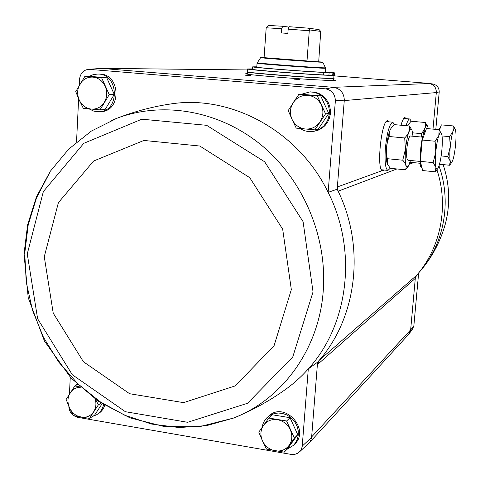 <?xml version="1.0" encoding="UTF-8"?>
<svg xmlns="http://www.w3.org/2000/svg" width="480" height="480" viewBox="0 0 480 480"><rect width="100%" height="100%" fill="white"/><g stroke="black" fill="none" stroke-linecap="round" stroke-linejoin="round"><path stroke-width="0.72" d="M104.736 405.402C103.5 409.062 101.328 411.846 98.226 413.754L96.912 414.564M268.476 416.286L268.854 415.944C284.43 400.938 310.626 429.252 294.732 444.084L293.928 444.93M73.716 415.668L77.352 417.27L291.408 454.458L294.996 454.314L297.726 453.234L299.838 451.512L301.464 449.028L302.19 446.604L308.298 368.904L317.568 362.202L319.08 360.468L317.376 364.632L317.568 362.202M49.536 172.932L36.534 197.778L28.206 224.856L24.75 253.254L26.22 282.06L32.526 310.368L43.458 337.296L58.668 362.004L77.7 383.694L99.99 401.67L124.854 415.29L151.53 424.044L179.16 427.554L206.826 425.58L233.556 418.062C251.574 410.7 268.302 401.58 283.728 390.714C292.704 384.486 300.894 377.22 308.298 368.904C348.606 324.804 357.774 250.68 328.14 192.354L337.182 189.21L344.304 100.158C344.016 93.066 340.524 88.806 333.822 87.372L325.62 88.842C331.842 90.186 335.094 94.152 335.37 100.752L328.14 192.354C298.824 131.532 232.062 94.98 172.254 103.728L165.576 104.772M69.438 394.02L70.266 377.22M73.242 415.314C70.404 412.95 68.94 409.938 68.838 406.266M325.62 88.842L88.686 69.3C83.49 70.002 80.46 73.194 79.602 78.888L79.29 85.218M78.636 98.7L76.53 142.002M335.37 100.752L344.304 100.158M302.262 446.094L311.616 437.292L317.376 364.632L415.296 278.364L416.556 275.388L319.08 360.468C356.868 317.46 365.52 247.254 338.142 191.202L337.182 189.21M432.684 83.988L433.236 84.078C437.142 85.188 439.134 87.804 439.224 91.92L435.81 129.384M333.972 75.84L428.658 83.364C433.716 84.282 436.272 87.354 436.314 92.574L439.224 91.92M344.268 100.584L436.314 92.574L432.996 129.126M408.48 334.56L410.628 330.114L415.296 278.364M410.628 330.114L413.868 325.716L418.65 272.922M98.778 74.052L99.456 74.052C120.744 73.578 121.866 111.672 100.662 111.642L99.618 111.714M309.816 91.902L315.108 92.232L319.026 93.528L322.59 95.664L325.638 98.55L328.026 102.042L329.64 105.984L330.402 110.19L330.282 114.462L329.286 118.602L327.462 122.418L324.894 125.724L321.702 128.376L318.042 130.254L314.082 131.268M299.352 452.01L309.354 442.728L310.758 440.448L311.616 437.292M101.484 68.4L333.822 87.372M384.348 170.046L382.53 170.934L382.086 170.682C376.464 167.64 381.564 120.486 387.51 120.666L389.214 121.872M401.022 125.232C402.336 120.48 403.626 117.924 404.892 117.558L406.344 118.674M89.484 69.294L102.774 68.37M333.648 79.932L335.256 80.34C336.372 81.102 305.154 79.392 277.218 77.112C257.184 75.456 246.666 74.34 245.664 73.758L247.314 73.59M333.732 78.852L334.476 78.966L333.726 78.96M294.372 79.182L299.904 79.482L294.372 79.182M245.076 75.186L250.716 75.492L245.076 75.186M396.888 168.954L338.142 191.202L337.362 186.96L382.086 170.682M413.868 325.716L412.614 328.89L409.326 333.534M311.646 436.902L410.652 329.832L408.606 334.416L309.252 442.854M436.338 92.28C436.248 87.666 434.016 84.738 429.648 83.496L333.408 87.336M436.944 169.83C449.04 206.226 440.7 247.866 416.556 275.388M298.746 94.524L302.172 94.326L320.712 95.892L328.728 113.46L318.132 129.312L314.862 129.858L325.554 113.856L317.454 96.108L298.746 94.524L288.222 110.532L292.032 119.352L296.238 128.13L314.862 129.858M293.7 101.91L295.764 98.838M300.966 94.392L309.906 91.902L314.004 92.292L317.94 93.594L321.516 95.748L324.576 98.646L326.97 102.162L328.584 106.122L329.346 110.352L329.22 114.642L328.206 118.8L326.364 122.622L323.778 125.94L320.562 128.592L316.884 130.464L312.9 131.466C308.334 132.03 304.092 131.046 300.18 128.526M84.846 76.398L90.09 76.38L106.746 77.79L114.282 94.434L105.096 109.53L99.99 109.866L109.242 94.62L101.634 77.82L84.846 76.398L75.744 91.644L79.212 99.99L83.28 108.306L99.99 109.866M89.184 76.38L93.3 74.592L97.728 74.052C119.07 73.578 120.204 111.792 98.94 111.762L93.816 111.144L89.058 108.888M102.102 403.758L94.5 415.284L89.478 418.38L98.358 404.892L95.544 399.348M75.684 385.476L77.172 384.198M103.542 404.664C102.522 409.152 100.188 412.524 96.552 414.786L92.748 416.364M268.776 418.038L272.352 414.786L290.028 417.702L297.726 434.67L287.67 448.59L284.238 452.166L294.372 438.126L286.608 420.996L268.776 418.038L258.792 432.096L262.434 440.784L266.484 449.088L284.238 452.166M262.188 427.218C262.836 423.108 264.66 419.712 267.648 417.036L270.798 414.882L274.404 413.52L278.292 413.022L282.27 413.406L286.152 414.66L289.752 416.73L292.89 419.514L295.422 422.88L297.222 426.66L298.2 430.68L298.308 434.742L297.546 438.648L295.95 442.212L293.604 445.266L286.944 449.34M297.726 434.67L294.372 438.126M290.028 417.702L286.608 420.996M275.142 450.822C269.358 449.61 265.122 446.268 262.434 440.784C260.094 435.162 260.472 429.99 263.568 425.268C267 420.798 271.632 418.944 277.476 419.7C283.296 420.87 287.568 424.218 290.298 429.75C292.65 435.432 292.254 440.634 289.104 445.362C285.618 449.808 280.962 451.632 275.142 450.822M101.202 403.176L98.358 404.892M77.484 384.498L74.868 385.92L66.12 399.426L69.462 407.676L73.392 415.59L89.478 418.38M80.16 386.982L74.868 385.92M95.232 399.126C96.51 403.824 95.976 408.054 93.63 411.822C90.57 416.1 86.4 417.882 81.132 417.156C75.888 416.052 71.994 412.89 69.462 407.676C67.248 402.324 67.488 397.38 70.194 392.844C72.66 389.232 76.074 387.36 80.442 387.234M114.282 94.434L109.242 94.62M106.746 77.79L101.634 77.82M91.326 109.104C85.878 108.384 81.84 105.348 79.212 99.99C76.914 94.458 77.172 89.142 79.986 84.042C83.124 79.17 87.438 76.86 92.928 77.112C98.412 77.784 102.486 80.826 105.15 86.226C107.466 91.818 107.19 97.164 104.322 102.276C101.136 107.13 96.804 109.404 91.326 109.104M328.728 113.46L325.554 113.856M320.712 95.892L317.454 96.108M305.34 129.024C299.274 128.232 294.84 125.01 292.032 119.352C289.596 113.514 290.01 107.916 293.274 102.564C296.886 97.446 301.758 95.034 307.89 95.328C313.992 96.066 318.474 99.288 321.318 104.994C323.772 110.898 323.334 116.532 320.01 121.902C316.338 127.002 311.448 129.372 305.34 129.024M288.936 27.084L282.666 26.256L281.742 28.71L281.436 32.952L287.856 33.396L288.168 29.148L289.08 26.694L308.364 28.17L309.666 29.946L309.276 30.756L306.978 61.158L322.758 62.052L306.978 61.158M309.666 29.946L320.718 31.398L318.72 61.608M281.742 28.71L266.19 27.786L264.066 57.882L260.694 57.498L264.096 57.612M309.276 30.756L288.168 29.148M320.718 31.398L319.11 29.628L308.364 28.17M282.666 26.256L268.512 25.452L266.19 27.786M260.694 57.498L260.604 57.678C258.528 57.87 314.4 62.052 321.756 62.25L322.824 62.25L325.458 67.794L325.23 72.162L324.306 72.27M325.536 68.214L324.378 68.256C316.38 68.226 254.766 63.576 257.052 63.186L256.776 67.134C254.49 67.644 314.85 72.24 323.802 72.228L332.88 72.942L332.682 75.432L328.608 75.312C309.726 74.706 244.83 69.588 247.632 68.952L252.552 68.91M256.794 66.828L252.696 66.84L252.528 69.3C250.158 69.864 305.946 74.286 323.628 74.916L328.608 75.312M334.002 75.396L333.786 78.168L332.4 78.306C322.674 78.672 244.386 72.684 247.434 71.826L247.632 68.952M324.312 72.234L333.378 72.948L333.18 75.432L334.302 75.318L334.494 72.852L325.254 71.856M332.862 75.408L333.18 75.432M252.696 66.84C250.332 67.326 306.138 71.712 323.82 72.414L323.628 74.916M323.82 72.414L329.1 72.828L328.908 75.336M329.1 72.828L332.88 72.942M326.64 72.576L329.754 72.762L326.64 72.576M329.166 72.588L332.25 72.774L329.166 72.588M333.378 72.948L334.494 72.858L334.302 75.318M411.366 121.26L409.788 118.98C408.612 119.016 407.382 121.254 406.104 125.688M451.824 162.336L449.604 165.246L450.234 161.088L447.798 156.57L450.264 146.766L449.646 136.644L453 131.394L453.264 125.934L441.354 124.872L439.512 130.098M438.84 129.654L440.442 127.422M439.506 164.25L449.604 165.246M441.162 155.928L447.798 156.57M442.044 135.948L449.646 136.644M453.264 125.934L455.082 128.892M450.234 161.088C449.682 158.046 449.694 153.276 450.264 146.766C450.906 140.226 451.818 135.102 453 131.394C453.906 128.766 454.662 128.07 455.262 129.3L455.634 130.62C456.144 133.764 456.12 138.492 455.556 144.816C454.932 151.152 454.044 156.18 452.892 159.912L451.866 162.27C451.164 163.266 450.618 162.87 450.234 161.088M423.162 135.126C424.824 127.038 426.33 124.098 427.68 126.318L428.268 128.7M427.68 126.318L425.34 122.502C426.054 126.336 424.68 130.044 421.212 133.614L421.746 137.064M407.616 125.826L411.024 121.23L425.34 122.502M412.686 132.834L421.212 133.614M410.016 162.276L420.222 163.284M394.614 124.656L392.778 122.19C389.562 123.672 387.114 132.198 385.422 147.762C384.51 161.556 385.356 169.104 387.972 170.412L390.246 168.228M439.194 129.684L426.462 128.538L422.232 140.04L421.272 150.708L420.324 161.352L422.682 170.55L435.336 171.816L435.894 167.418L433.176 162.618L435.792 152.1L435.12 141.24L438.81 135.576L439.194 129.684L441.84 134.682C442.458 138.03 442.47 143.088 441.882 149.856C441.222 156.636 440.25 162.042 438.954 166.068L437.838 168.552C437.016 169.722 436.368 169.344 435.894 167.418C435.228 164.184 435.198 159.078 435.792 152.1C436.476 145.08 437.478 139.572 438.81 135.576C439.866 132.66 440.748 131.934 441.456 133.398M421.956 167.724L421.806 167.712C417.726 168.534 421.518 130.536 425.46 131.268M437.784 168.63L435.336 171.816M420.324 161.352L433.176 162.618M422.232 140.04L435.12 141.24M410.526 160.476L408.402 166.104C405.654 168.534 404.682 162.918 405.498 149.262C407.334 134.022 409.512 127.68 412.026 130.218L413.004 136.254M407.52 159.99C406.608 158.478 406.38 154.764 406.83 148.848C407.52 142.122 408.552 137.91 409.92 136.2L410.388 136.014M412.026 130.218L409.356 125.982C410.04 130.116 408.486 134.106 404.7 137.958L405.42 149.262L402.75 160.212C405.882 163.68 406.8 166.884 405.504 169.824L408.342 166.194M405.504 169.824L390.306 168.294L387.402 164.04L387.312 158.694C385.74 151.098 386.376 143.706 389.214 136.518L389.196 133.47L389.94 130.464L391.176 128.112L394.068 124.608L409.356 125.982M389.214 136.518L404.7 137.958M387.312 158.694L402.75 160.212M387.36 163.938L387.336 163.884C386.208 160.758 385.944 155.28 386.544 147.45C387.426 138.432 388.86 132.15 390.852 128.61L390.918 128.508M247.56 69.948L103.14 68.4M413.598 162.63L409.332 164.244M383.496 169.956L382.14 170.724M387.18 120.786L388.362 121.794M387.078 120.84L388.074 121.77M383.208 169.932L382.056 170.652M386.952 120.924L387.702 121.74M382.842 169.89L381.942 170.544M386.574 121.236L387.066 121.68M382.206 169.83L381.642 170.172M404.574 117.678L405.552 118.608M404.472 117.738L405.288 118.584M404.346 117.834L404.94 118.554M404.016 118.14L404.364 118.5M438.996 165.948C452.1 202.404 443.874 244.848 419.124 272.37C431.262 258.726 439.956 242.76 445.2 224.466C450.468 204.486 449.772 184.53 443.118 164.604C449.778 184.518 450.468 204.468 445.2 224.466M172.254 103.728C153.63 106.374 135.24 111.198 117.078 118.206L91.272 131.13L68.766 149.07L50.31 171.258L36.468 196.794L27.63 224.718L24 254.046L28.224 297.714L44.442 341.064L70.98 377.982L98.448 401.358L130.086 417.894L164.352 426.57L199.482 426.714L233.556 418.062C282.27 399.348 318.966 349.356 323.202 291.324C327.498 236.922 303.156 179.562 261.198 145.002C219.12 110.52 163.026 100.98 117.078 118.206L111.648 120.372M313.038 291.888L303.078 221.676L264.702 161.82L206.634 125.316L141.828 119.19L83.766 143.334L43.35 191.568L27.264 253.914L37.632 318.792L72.312 374.742L125.382 411.708L187.644 422.298L247.53 403.278L292.764 356.964L313.038 291.888M291.33 289.59L282.678 229.188L249.72 177.648L199.818 146.028L143.922 140.448L93.606 161.022L58.398 202.638L44.268 256.722L53.22 313.134L83.418 361.752L129.588 393.714L183.576 402.636L235.26 385.89L274.074 345.714L291.33 289.59M307.008 60.93L264.096 57.66M325.458 67.794L324.306 67.836C316.308 67.788 254.76 63.144 257.19 62.778L257.19 62.772M333.738 78.204L332.382 78.474C322.656 78.84 244.374 72.858 247.422 71.988L247.476 71.868M247.566 69.936L102.834 68.37M433.236 84.078L429.648 83.496M88.686 69.3L101.892 68.37M309.906 91.902L311.028 91.842M97.728 74.052L99.456 74.052M267.648 417.036L268.854 415.944M260.604 57.684L257.052 63.186M247.422 71.988L247.272 74.166M333.774 78.33L333.606 80.508M409.788 118.98L403.758 118.446M455.262 129.3L455.088 128.892M392.778 122.19L386.244 121.608M387.894 170.406L381.384 169.746M422.586 137.142L410.352 136.008M420.084 161.418L407.91 160.224M390.852 128.61L391.176 128.112"/></g></svg>
